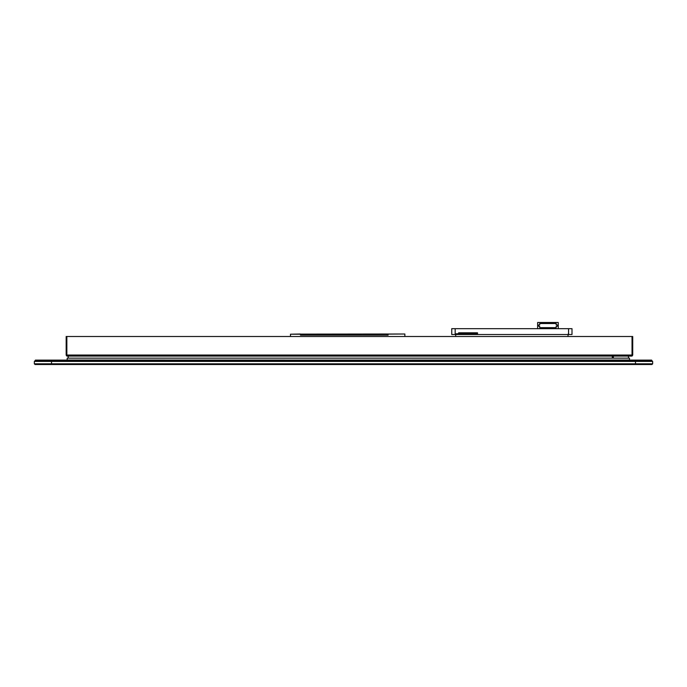 <?xml version="1.0" encoding="UTF-8"?>
<svg xmlns="http://www.w3.org/2000/svg" width="687" height="687" viewBox="0 0 687 687"><rect width="100%" height="100%" fill="white"/><g stroke="black" fill="none" stroke-linecap="round" stroke-linejoin="round"><path stroke-width="1.03" d="M633.964 360.727L633.964 360.125L635.475 360.125L635.475 360.727L35.037 360.727L34.35 361.414L635.475 361.414L635.475 360.727L651.963 360.727L652.65 361.414L652.65 363.818L34.35 363.818L35.037 364.505L651.963 364.505L652.65 363.818M635.475 364.505L635.475 361.414L652.65 361.414M34.35 361.414L34.35 363.818M629.49 360.125L67.197 360.04L67.197 358.15L629.49 358.15L629.49 360.04L67.197 360.125M567.874 336.501L568.312 333.848M455.429 333.848L455.867 336.501M458.615 333.839L455.18 333.839L458.615 333.667L458.615 332.809L477.508 332.809L477.508 333.839L458.615 333.839L477.508 333.839M455.18 328.678L571.996 328.678L571.996 334.526L451.745 334.526L451.745 328.678L455.18 328.678L455.18 333.496M539.699 323.525L556.195 323.525L556.195 324.899L557.226 324.899L557.226 326.273L556.195 326.273L556.195 327.647L539.699 327.647L539.699 326.273L538.668 326.273L538.668 324.899L539.699 324.899L539.699 323.525M558.256 328.678L558.256 322.495L537.638 322.495L537.638 328.678M451.745 328.678L451.745 334.526M651.62 360.727L651.62 360.125L635.475 360.125M634.651 360.727L634.651 360.125M35.381 360.727L35.381 360.125L633.964 360.125M612.315 358.15L612.315 356.089M68.228 358.15L68.228 356.089M628.459 358.15L628.459 356.089M613.345 358.15L613.345 356.089M66.424 355.737L67.197 356.089L66.167 355.05L67.197 356.089L631.688 356.089L632.718 355.05L631.817 356.081M66.596 355.892L67.197 356.089L66.854 355.05L66.167 355.05L66.167 336.501L632.718 336.501L632.718 355.05L632.031 355.05L631.722 356.081M300.485 334.114L300.485 335.144L388.095 335.144L388.095 334.114L404.866 334.011L300.485 334.114L388.095 334.011M290.489 336.501L290.489 334.217L300.485 334.217M404.866 334.217L404.866 336.501M290.489 334.217L300.485 334.011M51.525 364.505L51.525 360.125M459.302 333.667L459.302 332.809M476.821 333.667L476.821 332.809M568.561 328.678L568.561 334.526M455.18 333.839L455.18 334.526M632.031 336.501L632.031 355.05L66.854 355.05L66.854 336.501M387.064 335.144L387.064 334.114M301.516 335.144L301.516 334.114M632.435 355.772L631.688 356.089L632.435 355.772"/></g></svg>
